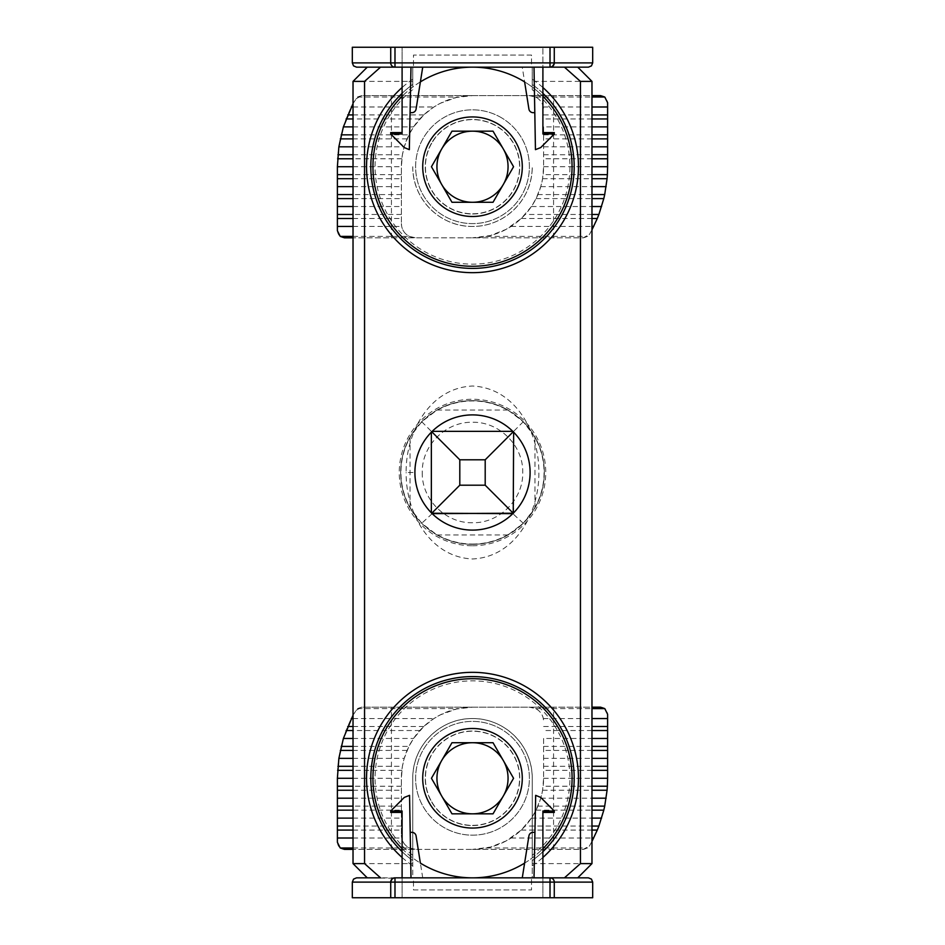 <?xml version="1.0" encoding="UTF-8"?>
<svg xmlns="http://www.w3.org/2000/svg" width="945" height="945" viewBox="0 0 945 945"><rect width="100%" height="100%" fill="white"/><g stroke="black" fill="none" stroke-linecap="round" stroke-linejoin="round"><path stroke-width="0.71" stroke-dasharray="4.72 3.54" d="M393.179 66.752L394.986 67.166A4.264 4.264 0 0 1 390.722 62.89L390.769 63.551M390.923 64.201L391.195 64.839M391.561 65.441L390.852 63.953M393.108 66.729L394.986 67.166A4.264 4.264 0 0 1 390.722 62.89L390.781 63.622M422.722 67.166L410.992 67.166L410.201 112.668L411.866 112.668A4.264 4.264 0 0 0 416.083 109.077L422.722 67.166L410.992 67.166L410.201 112.668L411.866 112.668A4.264 4.264 0 0 0 416.083 109.077L422.722 67.166L410.992 67.166L410.201 112.668L411.866 112.668A4.264 4.264 0 0 0 416.083 109.077L422.722 67.166L367.251 67.166L412.764 67.166L412.764 89.751A97.418 97.418 0 0 0 400.798 232.671A97.418 97.418 0 0 0 544.202 232.671A97.418 97.418 0 0 0 532.236 89.751L532.236 67.166L532.236 81.388L591.972 81.388M551.821 66.752L550.014 67.166A4.264 4.264 0 0 0 554.278 62.89L551.892 66.729M551.1 67.024L550.014 67.166A4.264 4.264 0 0 0 554.278 62.89L554.219 63.622M554.148 63.953L552.967 65.973M531.527 67.166L413.473 67.166L531.527 67.166L531.527 55.07L413.473 55.07L413.473 67.166L413.473 55.07L531.527 55.07L531.527 67.166M534.008 67.166L534.799 112.668L534.008 67.166L522.278 67.166L528.916 109.077A4.264 4.264 0 0 0 533.134 112.668L534.799 112.668L534.008 67.166L522.278 67.166L528.916 109.077A4.264 4.264 0 0 0 533.134 112.668L534.799 112.668L534.008 67.166L522.278 67.166L534.008 67.166L535.449 149.653L534.008 67.166L542.903 67.166L534.008 67.166L542.903 67.166L534.008 67.166L535.449 149.653L540.717 147.574L535.685 149.653L540.717 147.574L554.278 134.001L542.903 134.001L542.903 67.166L542.903 134.001L542.903 67.166L550.014 67.166L542.903 67.166L550.014 67.166L542.903 67.166L542.903 47.25L542.903 67.166M402.097 67.166L402.097 47.25L402.097 67.166L394.986 67.166L402.097 67.166L402.097 134.001L402.097 47.25L402.097 134.001L402.097 132.583L402.097 134.001L402.097 132.583L402.097 134.001L390.722 134.001L404.283 147.574L409.315 149.653L404.283 147.574L409.551 149.653L410.992 67.166L402.097 67.166L410.992 67.166L409.551 149.653L410.992 67.166L394.986 67.166L550.014 67.166A4.264 4.264 0 0 0 554.278 62.89L554.278 47.25L554.278 62.89L554.278 47.25L352.32 47.25M592.68 47.25L554.278 47.25L554.278 62.89L554.278 47.25L554.278 62.89L550.014 62.89L550.014 47.25M402.097 47.25L390.722 47.25L390.722 62.89L390.722 47.25L390.722 62.89L390.722 47.25L402.097 47.25M353.028 81.388L412.764 81.388L412.764 67.166L394.986 67.166A4.264 4.264 0 0 1 390.722 62.89L390.722 47.25M554.278 47.25L554.278 62.89A4.264 4.264 0 0 1 550.014 67.166L550.014 62.89L394.986 62.89L394.986 67.166A4.264 4.264 0 0 1 390.722 62.89L352.32 62.89M542.903 132.583L554.278 132.583L542.903 132.583L554.278 132.583L554.278 134.001L542.903 134.001L554.278 134.001L540.717 147.574L554.278 134.001L542.903 134.001L554.278 134.001L554.278 132.583L554.278 134.001L542.903 134.001L554.278 134.001M390.722 134.001L402.097 134.001L390.722 134.001L402.097 134.001L390.722 134.001L404.283 147.574L390.722 134.001L402.097 134.001L390.722 134.001L390.722 132.583L402.097 132.583L390.722 132.583L390.722 134.001L390.722 132.583L402.097 132.583M390.722 62.89A4.264 4.264 0 0 0 394.986 67.166A4.264 4.264 0 0 1 390.722 62.89L394.986 62.89L394.986 47.25M550.014 67.166A4.264 4.264 0 0 0 554.278 62.89L592.68 62.89M410.992 67.166L410.201 112.668M542.903 96.319A99.556 99.556 0 0 0 524.617 81.884L528.916 109.077A4.264 4.264 0 0 0 533.134 112.668L534.799 112.668M591.972 229.824L589.515 234.277L583.348 237.833L353.028 237.833M553.569 237.833L553.569 95.61L600.5 95.61C604.812 96.036 607.186 98.41 607.611 102.721L607.611 166.722C607.481 190.819 601.445 213.334 589.515 234.277L587.625 236.404L583.348 237.833L344.5 237.833C340.188 237.396 337.814 235.033 337.389 230.722L337.389 166.722C337.519 142.624 343.555 120.098 355.485 99.166L361.651 95.61L472.5 95.61A71.111 71.111 0 0 0 401.389 166.722L402.405 154.756L404.236 146.806L408.937 134.84L413.579 126.89L423.773 114.924L433.92 106.986L440.488 103.218L456.494 97.43L472.5 95.61L529.389 95.61L535.591 97.028C539.713 99.154 542.288 102.473 543.328 106.986L543.611 109.833A14.222 14.222 0 0 0 529.389 95.61L591.972 95.61M531.421 206.542L521.227 218.508L506.189 229.34L490.349 235.553L472.5 237.833A71.111 71.111 0 0 0 543.611 166.722L542.595 178.688L540.764 186.626L536.063 198.592L531.421 206.542L591.972 206.542M353.028 126.89L413.579 126.89M401.389 198.592L401.389 166.722L401.389 223.611L401.389 198.592L353.028 198.592M543.611 126.89L543.611 166.722L543.611 126.89L591.972 126.89M540.764 186.626L591.972 186.626M353.028 206.542L401.389 206.542M486.651 236.404L587.625 236.404M353.028 146.806L404.236 146.806M543.611 146.806L591.972 146.806M543.611 166.722L591.972 166.722M353.028 103.607L357.375 97.028L361.651 95.61L553.569 95.61M357.375 97.028L458.349 97.028M535.591 97.028L591.972 97.028M511.08 226.457L591.972 226.457M353.028 106.986L433.92 106.986M353.028 226.457L401.672 226.457L401.389 223.611A14.222 14.222 0 0 0 415.611 237.833L409.409 236.404C405.287 234.289 402.712 230.97 401.672 226.457M543.328 106.986L591.972 106.986M353.028 166.722L401.389 166.722M353.028 186.626L401.389 186.626M391.431 237.833L391.431 95.61M472.5 213.983A47.274 47.274 0 0 0 513.43 143.085A47.274 47.274 0 0 0 431.57 143.085A47.274 47.274 0 0 0 472.5 213.983A47.274 47.274 0 0 0 513.43 143.085A47.274 47.274 0 0 0 431.57 143.085A47.274 47.274 0 0 0 472.5 213.983M353.028 236.404L409.409 236.404M431.735 143.179A47.073 47.073 0 0 0 472.5 213.783A47.073 47.073 0 0 0 513.265 143.179A47.073 47.073 0 0 0 431.735 143.179M500.944 117.452A56.889 56.889 0 0 0 423.23 138.277A56.889 56.889 0 0 0 444.055 215.992A56.889 56.889 0 0 0 521.77 195.166A56.889 56.889 0 0 0 500.944 117.452A56.889 56.889 0 0 0 415.611 166.722A56.889 56.889 0 0 0 500.944 215.992A56.889 56.889 0 0 0 500.944 117.452M522.278 80.502A99.556 99.556 0 0 0 372.944 166.722A99.556 99.556 0 0 0 522.278 252.941A99.556 99.556 0 0 0 522.278 80.502M420.383 81.884A99.556 99.556 0 0 0 402.097 96.319M493.03 131.166L513.56 166.722L493.03 202.277L451.97 202.277L431.44 166.722L451.97 131.166L493.03 131.166M412.764 81.388L412.764 89.751M542.903 93.342A101.694 101.694 0 0 0 532.236 84.424A101.694 101.694 0 0 1 548.076 234.75A101.694 101.694 0 0 1 396.924 234.75A101.694 101.694 0 0 1 412.764 84.424A101.694 101.694 0 0 0 402.097 93.342M353.028 863.612L412.764 863.612L412.764 877.834L380.551 877.834M393.179 878.248L367.251 877.834L412.764 877.834L412.764 860.576A101.694 101.694 0 0 1 402.097 851.658M551.821 878.248L532.236 877.834L532.236 855.249A97.418 97.418 0 0 0 544.202 712.329A97.418 97.418 0 0 0 400.798 712.329A97.418 97.418 0 0 0 412.764 855.249L412.764 860.576A101.694 101.694 0 0 1 396.924 710.25A101.694 101.694 0 0 1 548.076 710.25A101.694 101.694 0 0 1 532.236 860.576A101.694 101.694 0 0 0 542.903 851.658M577.749 877.834L532.236 877.834L532.236 778.278L532.236 855.249M414.902 472.5C414.182 503.295 441.705 530.818 472.5 530.098C503.295 530.818 530.818 503.295 530.098 472.5C530.818 441.705 503.295 414.182 472.5 414.902C441.705 414.182 414.182 441.705 414.902 472.5L406.149 472.5C405.618 433.011 429.313 387.899 472.5 386.032C515.698 387.922 539.359 432.964 538.851 472.5C539.371 512.013 515.686 557.089 472.5 558.967C429.302 557.089 405.641 512.013 406.149 472.5M412.764 166.722C412.433 199.265 439.945 226.753 472.453 226.457C505.067 226.741 532.567 199.3 532.236 166.722A59.736 59.736 0 0 1 472.5 226.457A59.736 59.736 0 0 1 412.764 166.722M532.236 81.388L532.236 89.751M532.236 863.612L591.972 863.612M412.764 855.249L412.764 778.278A59.736 59.736 0 0 1 472.5 718.543A59.736 59.736 0 0 1 532.236 778.278C532.602 745.77 505.008 718.224 472.535 718.543C439.85 718.212 412.398 745.889 412.764 778.278L412.764 863.612M591.972 841.393L589.515 845.834L583.348 849.39L353.028 849.39M553.569 849.39L553.569 707.167L600.5 707.167C604.812 707.604 607.186 709.967 607.611 714.278L607.611 778.278C607.481 802.376 601.445 824.902 589.515 845.834L587.625 847.972L583.348 849.39L344.5 849.39C340.188 848.964 337.814 846.59 337.389 842.278L337.389 778.278C337.519 754.181 343.555 731.666 355.485 710.723L361.651 707.167L472.5 707.167A71.111 71.111 0 0 0 401.389 778.278L402.405 766.312L404.236 758.374L408.937 746.408L413.579 738.458L423.773 726.492L433.92 718.543L440.488 714.786L456.494 708.998L472.5 707.167L529.389 707.167L535.591 708.596C539.713 710.711 542.288 714.03 543.328 718.543L543.611 721.389A14.222 14.222 0 0 0 529.389 707.167L591.972 707.167M531.421 818.11L521.227 830.076L506.189 840.908L490.349 847.122L472.5 849.39A71.111 71.111 0 0 0 543.611 778.278L542.595 790.244L540.764 798.194L536.063 810.16L531.421 818.11L591.972 818.11M353.028 738.458L413.579 738.458M401.389 810.16L401.389 778.278L401.389 835.167L401.389 810.16L353.028 810.16M543.611 738.458L543.611 778.278L543.611 738.458L591.972 738.458M540.764 798.194L591.972 798.194M353.028 818.11L401.389 818.11M486.651 847.972L587.625 847.972M353.028 758.374L404.236 758.374M543.611 758.374L591.972 758.374M543.611 778.278L591.972 778.278M353.028 715.176L357.375 708.596L361.651 707.167L553.569 707.167M357.375 708.596L458.349 708.596M535.591 708.596L591.972 708.596M511.08 838.014L591.972 838.014M353.028 718.543L433.92 718.543M353.028 838.014L401.672 838.014L401.389 835.167A14.222 14.222 0 0 0 415.611 849.39L409.409 847.972C405.287 845.846 402.712 842.527 401.672 838.014M543.328 718.543L591.972 718.543M353.028 778.278L401.389 778.278M353.028 798.194L401.389 798.194M391.431 849.39L391.431 707.167M472.5 825.552A47.274 47.274 0 0 0 513.43 754.653A47.274 47.274 0 0 0 431.57 754.653A47.274 47.274 0 0 0 472.5 825.552A47.274 47.274 0 0 0 513.43 754.653A47.274 47.274 0 0 0 431.57 754.653A47.274 47.274 0 0 0 472.5 825.552M353.028 847.972L409.409 847.972M431.357 432.775A1.417 1.417 0 0 1 431.77 431.77M422.273 472.5C421.553 499.314 445.662 523.435 472.5 522.727C499.35 523.435 523.435 499.314 522.727 472.5C523.447 445.686 499.338 421.564 472.5 422.273C445.65 421.564 421.564 445.686 422.273 472.5M544.32 472.5A71.82 71.82 0 0 1 436.59 534.705A71.82 71.82 0 0 1 436.59 410.295A71.82 71.82 0 0 1 534.976 507.926L523.282 523.282L507.926 534.976A71.82 71.82 0 0 1 437.074 534.976L421.718 523.282L410.024 507.926A71.82 71.82 0 0 1 410.024 437.074L421.718 421.718L437.074 410.024A71.82 71.82 0 0 1 507.926 410.024L523.282 421.718L534.976 437.074A71.82 71.82 0 0 1 544.32 472.5M432.196 513.643L421.718 523.282M523.282 523.282L512.804 513.643M472.5 545.749A73.249 73.249 0 0 0 535.933 435.881A73.249 73.249 0 0 0 409.067 435.881A73.249 73.249 0 0 0 472.5 545.749M432.775 431.357L512.225 431.357A1.417 1.417 0 0 1 513.643 432.775L513.643 512.225A1.417 1.417 0 0 1 512.225 513.643M432.775 513.643A1.417 1.417 0 0 1 431.77 513.23M431.357 432.196L431.357 431.357L432.196 431.357M513.643 432.196L513.643 431.357L512.804 431.357M421.718 421.718L431.357 431.357M523.282 421.718L513.643 431.357M431.357 513.643L431.357 512.804M513.643 513.643L513.643 512.804M431.735 801.821A47.073 47.073 0 0 0 513.265 801.821A47.073 47.073 0 0 0 472.5 731.217A47.073 47.073 0 0 0 431.735 801.821M444.055 729.008A56.889 56.889 0 0 0 423.23 806.723A56.889 56.889 0 0 0 500.944 827.548A56.889 56.889 0 0 0 521.77 749.834A56.889 56.889 0 0 0 444.055 729.008A56.889 56.889 0 0 0 444.055 827.548A56.889 56.889 0 0 0 529.389 778.278A56.889 56.889 0 0 0 444.055 729.008M422.722 692.059A99.556 99.556 0 0 0 422.722 864.498A99.556 99.556 0 0 0 572.056 778.278A99.556 99.556 0 0 0 422.722 692.059M402.097 848.681A99.556 99.556 0 0 0 420.383 863.116L416.083 835.923A4.264 4.264 0 0 0 411.866 832.332L410.201 832.332L410.992 877.834L422.722 877.834L416.083 835.923A4.264 4.264 0 0 0 411.866 832.332L410.201 832.332L410.992 877.834L422.722 877.834L416.083 835.923A4.264 4.264 0 0 0 411.866 832.332L410.201 832.332L410.992 877.834L422.722 877.834L410.992 877.834L409.551 795.347L410.992 877.834L402.097 877.834L410.992 877.834L402.097 877.834L410.992 877.834L409.551 795.347L404.283 797.426L409.315 795.347L404.283 797.426L390.722 810.999L402.097 810.999L402.097 877.834L402.097 810.999L402.097 877.834L394.986 877.834A4.264 4.264 0 0 0 390.722 882.11L393.108 878.271M524.617 863.116A99.556 99.556 0 0 0 542.903 848.681M451.97 742.723L493.03 742.723L503.295 760.501L513.56 778.278L493.03 813.834L451.97 813.834L431.44 778.278L451.97 742.723M551.892 878.271L550.014 877.834A4.264 4.264 0 0 1 554.278 882.11L554.231 881.449M554.077 880.799L553.805 880.161M553.439 879.559L554.148 881.047M522.278 877.834L534.008 877.834L534.799 832.332L533.134 832.332A4.264 4.264 0 0 0 528.916 835.923L522.278 877.834L534.008 877.834L534.799 832.332L533.134 832.332A4.264 4.264 0 0 0 528.916 835.923L522.278 877.834L534.008 877.834L534.799 832.332L533.134 832.332A4.264 4.264 0 0 0 528.916 835.923L522.278 877.834L550.014 877.834A4.264 4.264 0 0 1 554.278 882.11L554.219 881.378M542.903 877.834L542.903 897.75L542.903 877.834L550.014 877.834L542.903 877.834L542.903 810.999L542.903 897.75L542.903 810.999L542.903 812.416L542.903 810.999L542.903 812.416L542.903 810.999L554.278 810.999L540.717 797.426L535.685 795.347L540.717 797.426L535.449 795.347L534.008 877.834L542.903 877.834L534.008 877.834L535.449 795.347L534.008 877.834L588.416 877.834M393.9 877.976L394.986 877.834A4.264 4.264 0 0 0 390.722 882.11L390.781 881.378M390.852 881.047L392.033 879.027M413.473 877.834L531.527 877.834L413.473 877.834L413.473 889.93L531.527 889.93L531.527 877.834L531.527 889.93L413.473 889.93L413.473 877.834M352.32 897.75L390.722 897.75L390.722 882.11A4.264 4.264 0 0 1 394.986 877.834A4.264 4.264 0 0 0 390.722 882.11L390.722 897.75L390.722 882.11L550.014 882.11L550.014 877.834L394.986 877.834L402.097 877.834L394.986 877.834L402.097 877.834L402.097 897.75L402.097 877.834M390.722 897.75L390.722 882.11L390.722 897.75L390.722 882.11L390.722 897.75L592.68 897.75M542.903 897.75L554.278 897.75L554.278 882.11L554.278 897.75L554.278 882.11L554.278 897.75L542.903 897.75M550.014 897.75L550.014 882.11L554.278 882.11A4.264 4.264 0 0 0 550.014 877.834A4.264 4.264 0 0 1 554.278 882.11A4.264 4.264 0 0 0 550.014 877.834A4.264 4.264 0 0 1 554.278 882.11L554.278 897.75M402.097 812.416L390.722 812.416L402.097 812.416L390.722 812.416L390.722 810.999L402.097 810.999L390.722 810.999L404.283 797.426L390.722 810.999L402.097 810.999L390.722 810.999L390.722 812.416L390.722 810.999L402.097 810.999L390.722 810.999M554.278 810.999L542.903 810.999L554.278 810.999L542.903 810.999L554.278 810.999L540.717 797.426L554.278 810.999L542.903 810.999L554.278 810.999L554.278 812.416L542.903 812.416L554.278 812.416L554.278 810.999L554.278 812.416L542.903 812.416M394.986 897.75L394.986 877.834A4.264 4.264 180 0 0 390.722 882.11L352.32 882.11M534.008 877.834L534.799 832.332M410.201 832.332L410.992 877.834M591.972 194.575L537.929 194.575M536.063 198.592L591.972 198.592M353.028 134.84L408.937 134.84M401.389 194.575L353.028 194.575M543.611 134.84L591.972 134.84M407.071 138.868L353.028 138.868M419.816 118.952L353.028 118.952M353.028 114.924L423.773 114.924M401.389 214.48L353.028 214.48M543.611 114.924L591.972 114.924M591.972 118.952L543.611 118.952M591.972 174.66L543.162 174.66M542.595 178.688L591.972 178.688M353.028 154.756L402.405 154.756M353.028 178.688L401.389 178.688M401.389 174.66L353.028 174.66M543.611 154.756L591.972 154.756M401.838 158.772L353.028 158.772M521.227 218.508L591.972 218.508M353.028 218.508L401.389 218.508M591.972 214.48L525.184 214.48M591.972 158.772L543.611 158.772M591.972 138.868L543.611 138.868M412.764 79.203A105.958 105.958 0 0 0 402.097 87.531M542.903 87.531A105.958 105.958 0 0 0 532.236 79.203M532.236 865.797A105.958 105.958 0 0 0 542.903 857.469M402.097 857.469A105.958 105.958 0 0 0 412.764 865.797M591.972 806.132L537.929 806.132M536.063 810.16L591.972 810.16M353.028 746.408L408.937 746.408M401.389 806.132L353.028 806.132M543.611 746.408L591.972 746.408M407.071 750.424L353.028 750.424M419.816 730.52L353.028 730.52M353.028 726.492L423.773 726.492M401.389 826.048L353.028 826.048M543.611 726.492L591.972 726.492M591.972 730.52L543.611 730.52M591.972 786.228L543.162 786.228M542.595 790.244L591.972 790.244M353.028 766.312L402.405 766.312M353.028 790.244L401.389 790.244M401.389 786.228L353.028 786.228M543.611 766.312L591.972 766.312M401.838 770.34L353.028 770.34M521.227 830.076L591.972 830.076M353.028 830.076L401.389 830.076M591.972 826.048L525.184 826.048M591.972 770.34L543.611 770.34M591.972 750.424L543.611 750.424M507.926 534.976L437.074 534.976M410.024 437.074L410.024 507.926M534.976 437.074L534.976 507.926M507.926 410.024L437.074 410.024M472.5 544.06A71.56 71.56 0 0 0 544.06 472.5A71.56 71.56 0 0 0 472.5 400.94A71.56 71.56 0 0 0 400.94 472.5A71.56 71.56 0 0 0 472.5 544.06M554.278 882.11L592.68 882.11"/><path stroke-width="1.42" d="M390.769 63.551L390.923 64.201M391.195 64.839L391.561 65.441M380.551 67.166L356.584 67.166L394.986 67.166L380.551 67.166L364.557 81.388L364.557 863.612L380.551 877.834L367.251 877.834L353.028 863.612L364.557 863.612M552.967 65.973L551.1 67.024M394.986 67.166A4.264 4.264 180 0 1 390.722 62.89L554.278 62.89A4.264 4.264 0 0 1 550.014 67.166L550.014 47.25L554.278 47.25L554.278 62.89L592.68 62.89L591.452 65.89L588.416 67.166L577.749 67.166L591.972 81.388L580.443 81.388L564.448 67.166L550.014 67.166C600.76 67.166 600.76 67.166 550.014 67.166L394.986 67.166L394.986 47.25L352.32 47.25L352.32 62.89L390.722 62.89L390.722 47.25M534.008 67.166L535.449 149.653L540.717 147.574L554.278 134.001L542.903 134.001L542.903 67.166M554.278 47.25L592.68 47.25L592.68 62.89M550.014 47.25L394.986 47.25M402.097 67.166L402.097 134.001L390.722 134.001L404.283 147.574L409.315 149.653L410.992 67.166M542.903 132.583L554.278 132.583L554.278 134.001M402.097 132.583L390.722 132.583L390.722 134.001M420.383 81.884A99.556 99.556 0 0 1 524.617 81.884L528.916 109.077A4.264 4.264 0 0 0 533.134 112.668L534.799 112.668M422.722 67.166L416.083 109.077A4.264 4.264 0 0 1 411.866 112.668L410.201 112.668M591.972 218.508L597.287 218.508L591.972 229.824M591.972 166.722L607.611 166.722L607.375 174.66L591.972 174.66M591.972 178.688L607.08 178.688L607.375 174.66M607.08 178.688L604.706 194.575L591.972 194.575M591.972 198.592L603.796 198.592L604.706 194.575M603.796 198.592L598.882 214.48L591.972 214.48M597.287 218.508L598.882 214.48M353.028 237.833L344.5 237.833L340.235 236.404L337.389 230.722L337.389 166.722L338.865 146.806L343.389 126.89L353.028 126.89M607.611 166.722L607.611 102.721L604.765 97.028L591.972 97.028M591.972 126.89L607.611 126.89M591.972 186.626L606.135 186.626M353.028 103.607L343.389 126.89M337.389 206.542L353.028 206.542M591.972 206.542L601.611 206.542M338.865 146.806L353.028 146.806M591.972 146.806L607.611 146.806M591.972 95.61L600.5 95.61L604.765 97.028M591.972 226.457L593.696 226.457M351.304 106.986L353.028 106.986M337.389 226.457L353.028 226.457M591.972 106.986L607.611 106.986M337.389 166.722L353.028 166.722M337.389 186.626L353.028 186.626M340.235 236.404L353.028 236.404M402.097 96.319A99.556 99.556 0 0 0 402.109 237.112A99.556 99.556 0 0 0 542.891 237.112A99.556 99.556 0 0 0 542.903 96.319M447.611 209.837A49.79 49.79 0 0 1 447.611 123.606A49.79 49.79 0 0 1 522.29 166.722A49.79 49.79 0 0 1 447.611 209.837M513.56 166.722L493.03 202.277L451.97 202.277L431.44 166.722L451.97 131.166L493.03 131.166L513.56 166.722M472.5 131.166A35.556 35.556 0 0 0 441.705 184.499A35.556 35.556 0 0 0 503.295 184.499A35.556 35.556 0 0 0 472.5 131.166M402.097 93.342A101.694 101.694 0 0 0 400.101 238.128A101.694 101.694 0 0 0 544.899 238.128A101.694 101.694 0 0 0 542.903 93.342M530.098 472.5A57.598 57.598 0 0 0 443.701 422.616A57.598 57.598 0 0 0 443.701 522.384A57.598 57.598 0 0 0 530.098 472.5M591.972 81.388L591.972 863.612L577.749 877.834L550.014 877.834L550.014 897.75L592.68 897.75L592.68 882.11L554.278 882.11L554.278 897.75M564.448 877.834L580.443 863.612L580.443 81.388M577.749 67.166L564.448 67.166M364.557 81.388L353.028 81.388L353.028 863.612M591.972 863.612L580.443 863.612M542.903 851.658A101.694 101.694 0 0 0 544.899 706.872A101.694 101.694 0 0 0 400.101 706.872A101.694 101.694 0 0 0 402.097 851.658M591.972 830.076L597.287 830.076L591.972 841.393M591.972 778.278L607.611 778.278L607.375 786.228L591.972 786.228M591.972 790.244L607.08 790.244L607.375 786.228M607.08 790.244L604.706 806.132L591.972 806.132M591.972 810.16L603.796 810.16L604.706 806.132M603.796 810.16L598.882 826.048L591.972 826.048M597.287 830.076L598.882 826.048M353.028 849.39L344.5 849.39L340.235 847.972L337.389 842.278L337.389 778.278L338.865 758.374L343.389 738.458L353.028 738.458M607.611 778.278L607.611 714.278L604.765 708.596L591.972 708.596M591.972 738.458L607.611 738.458M591.972 798.194L606.135 798.194M353.028 715.176L343.389 738.458M337.389 818.11L353.028 818.11M591.972 818.11L601.611 818.11M338.865 758.374L353.028 758.374M591.972 758.374L607.611 758.374M591.972 707.167L600.5 707.167L604.765 708.596M591.972 838.014L593.696 838.014M351.304 718.543L353.028 718.543M337.389 838.014L353.028 838.014M591.972 718.543L607.611 718.543M337.389 778.278L353.028 778.278M337.389 798.194L353.028 798.194M340.235 847.972L353.028 847.972M512.804 513.643L431.77 513.23L459.802 485.198L459.802 459.802L431.77 431.77A1.417 1.417 0 0 1 432.775 431.357L431.357 432.775L431.357 512.225L431.357 432.196M512.804 431.357L513.643 432.775L513.23 513.23L432.196 513.643M459.802 459.802L485.198 459.802L513.23 431.77M512.225 431.357L432.196 431.357M431.77 513.23L431.357 512.225A1.417 1.417 0 0 0 431.77 513.23M513.23 513.23L485.198 485.198L485.198 459.802M542.903 848.681A99.556 99.556 0 0 0 422.722 692.059A99.556 99.556 0 0 0 402.097 848.681M410.201 832.332L411.866 832.332A4.264 4.264 0 0 1 416.083 835.923L420.383 863.116A99.556 99.556 0 0 0 524.617 863.116M497.389 821.394A49.79 49.79 0 0 1 422.71 778.278A49.79 49.79 0 0 1 497.389 735.163A49.79 49.79 0 0 1 497.389 821.394M493.03 742.723L513.56 778.278L493.03 813.834L451.97 813.834L431.44 778.278L451.97 742.723L493.03 742.723M441.705 760.501A35.556 35.556 0 0 0 472.5 813.834A35.556 35.556 0 0 0 503.295 760.501A35.556 35.556 0 0 0 441.705 760.501M554.231 881.449L554.077 880.799M553.805 880.161L553.439 879.559M592.68 882.11L591.452 879.11L588.416 877.834L394.986 877.834C344.24 877.834 344.24 877.834 394.986 877.834A4.264 4.264 0 0 0 390.722 882.11L352.32 882.11L352.32 897.75L390.722 897.75L390.722 882.11L394.986 882.11L394.986 897.75L550.014 897.75M392.033 879.027L393.9 877.976M352.32 882.11L353.548 879.11L356.584 877.834L367.251 877.834M410.992 877.834L409.551 795.347L404.283 797.426L390.722 810.999L402.097 810.999L402.097 877.834M394.986 897.75L390.722 897.75M542.903 877.834L542.903 810.999L554.278 810.999L540.717 797.426L535.685 795.347L534.008 877.834M402.097 812.416L390.722 812.416L390.722 810.999M390.722 882.11A4.264 4.264 0 0 1 394.986 877.834L394.986 882.11L554.278 882.11A4.264 4.264 -0 0 0 550.014 877.834M542.903 812.416L554.278 812.416L554.278 810.999M522.278 877.834L528.916 835.923A4.264 4.264 0 0 1 533.134 832.332L534.799 832.332M550.014 67.166A4.264 4.264 0 0 0 554.278 62.89M341.204 134.84L353.028 134.84M337.389 198.592L353.028 198.592M353.028 194.575L337.389 194.575M591.972 134.84L607.611 134.84M353.028 138.868L340.294 138.868M353.028 118.952L346.118 118.952M347.713 114.924L353.028 114.924M353.028 214.48L337.389 214.48M591.972 114.924L607.611 114.924M607.611 118.952L591.972 118.952M337.92 154.756L353.028 154.756M337.389 178.688L353.028 178.688M353.028 174.66L337.389 174.66M591.972 154.756L607.611 154.756M353.028 158.772L337.625 158.772M337.389 218.508L353.028 218.508M607.611 158.772L591.972 158.772M607.611 138.868L591.972 138.868M402.097 87.531A105.958 105.958 0 0 0 396.132 240.16A105.958 105.958 0 0 0 548.868 240.16A105.958 105.958 0 0 0 542.903 87.531M542.903 857.469A105.958 105.958 0 0 0 548.868 704.84A105.958 105.958 0 0 0 396.132 704.84A105.958 105.958 0 0 0 402.097 857.469M341.204 746.408L353.028 746.408M337.389 810.16L353.028 810.16M353.028 806.132L337.389 806.132M591.972 746.408L607.611 746.408M353.028 750.424L340.294 750.424M353.028 730.52L346.118 730.52M347.713 726.492L353.028 726.492M353.028 826.048L337.389 826.048M591.972 726.492L607.611 726.492M607.611 730.52L591.972 730.52M337.92 766.312L353.028 766.312M337.389 790.244L353.028 790.244M353.028 786.228L337.389 786.228M591.972 766.312L607.611 766.312M353.028 770.34L337.625 770.34M337.389 830.076L353.028 830.076M607.611 770.34L591.972 770.34M607.611 750.424L591.972 750.424M485.198 485.198L459.802 485.198M352.32 62.89L353.548 65.89L356.584 67.166M367.251 67.166L353.028 81.388"/></g></svg>
